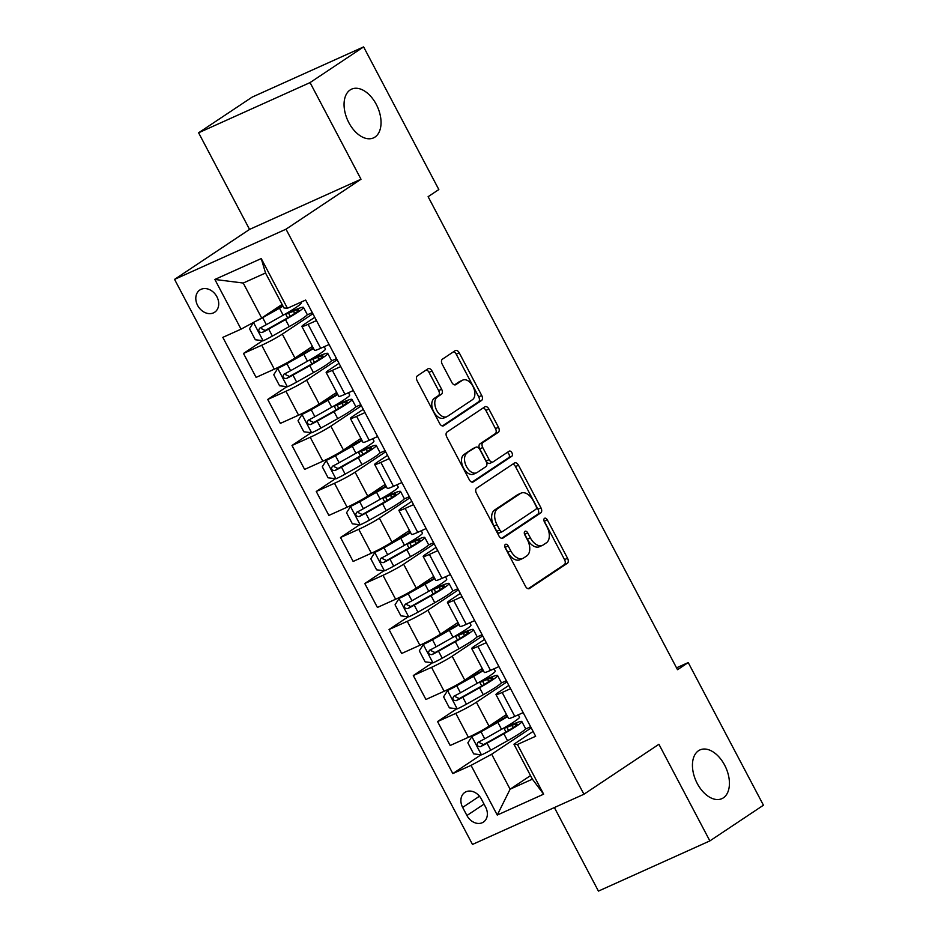<?xml version="1.0" encoding="UTF-8"?>
<svg xmlns="http://www.w3.org/2000/svg" width="938" height="938" viewBox="0 0 938 938"><rect width="100%" height="100%" fill="white"/><g stroke="black" fill="none" stroke-linecap="round" stroke-linejoin="round"><path stroke-width="1.41" d="M505.383 544.392A2.873 1.759 65.8 0 0 505.242 547.898L525.479 586.285A4.092 2.509 65.8 0 0 529.267 588.63A4.092 2.509 65.8 0 0 529.489 588.501L567.349 563.281A4.092 2.509 65.8 0 0 567.549 558.262L547.311 519.875A2.873 1.759 65.8 0 0 544.661 518.233A2.873 1.759 65.8 0 0 544.497 518.327A2.873 1.759 65.8 0 0 544.368 521.833L546.983 526.804A13.109 8.02 65.8 0 1 546.35 542.844L543.196 544.955A13.109 8.02 65.8 0 1 542.481 545.341A13.109 8.02 65.8 0 1 530.369 537.873L527.742 532.901A2.873 1.759 65.8 0 0 525.092 531.271A2.873 1.759 65.8 0 0 524.94 531.354A2.873 1.759 65.8 0 0 524.799 534.871L527.426 539.831A13.109 8.02 65.8 0 1 526.793 555.882L523.639 557.981A13.109 8.02 65.8 0 1 522.923 558.38A13.109 8.02 65.8 0 1 510.811 550.911L508.185 545.939A2.873 1.759 65.8 0 0 505.535 544.298A2.873 1.759 65.8 0 0 505.383 544.392M374.977 137.077A26.721 16.345 65.8 0 0 376.877 105.584A26.721 16.345 65.8 0 0 351.574 89.157A26.721 16.345 65.8 0 0 350.132 89.966A26.721 16.345 65.8 0 0 348.233 121.459A26.721 16.345 65.8 0 0 373.523 137.886A26.721 16.345 65.8 0 0 374.977 137.077M723.35 797.851A26.721 16.345 65.8 0 0 725.262 766.358A26.721 16.345 65.8 0 0 699.959 749.931A26.721 16.345 65.8 0 0 698.517 750.728A26.721 16.345 65.8 0 0 696.606 782.222A26.721 16.345 65.8 0 0 721.908 798.648A26.721 16.345 65.8 0 0 723.35 797.851M197.625 305.436A13.355 10.517 -123.7 0 0 214.673 312.213A13.355 10.517 -123.7 0 0 216.901 296.76A13.355 10.517 -123.7 0 0 199.853 289.983A13.355 10.517 -123.7 0 0 197.625 305.436M432.008 370.991A4.092 2.509 65.8 0 0 428.22 368.657A4.092 2.509 65.8 0 0 427.998 368.786L417.375 375.857A4.092 2.509 65.8 0 0 417.187 380.875L439.664 423.507A4.092 2.509 65.8 0 0 443.451 425.852A4.092 2.509 65.8 0 0 443.674 425.723L481.522 400.503A4.092 2.509 65.8 0 0 481.722 395.484L459.245 352.852A4.092 2.509 65.8 0 0 455.458 350.507A4.092 2.509 65.8 0 0 455.235 350.636L442.408 359.184A4.092 2.509 65.8 0 0 442.208 364.202L451.835 382.446A4.092 2.509 65.8 0 0 455.61 384.779A4.092 2.509 65.8 0 0 455.833 384.662L462.2 380.418A10.963 6.707 65.8 0 1 462.797 380.089A10.963 6.707 65.8 0 1 473.174 386.831A10.963 6.707 65.8 0 1 472.389 399.752L447.473 416.355A10.963 6.707 65.8 0 1 446.875 416.683A10.963 6.707 65.8 0 1 436.498 409.941A10.963 6.707 65.8 0 1 437.272 397.02L441.435 394.253A4.092 2.509 65.8 0 0 441.634 389.247L432.008 370.991L428.994 372.351A4.092 2.509 65.8 0 0 426.286 369.924M361.001 179.228L310.056 82.591L363.616 46.9L252.181 97.095L198.61 132.786L249.555 229.411L174.562 279.383L286.008 229.189L361.001 179.228L249.555 229.411M554.381 807.559L598.432 891.1L709.867 840.905L658.922 744.28L583.928 794.252L286.008 229.189M709.867 840.905L763.438 805.214L688.222 662.568L676.521 667.844M363.616 46.9L438.832 189.546L428.115 196.687L677.517 669.709L688.222 662.568M476.633 488.229A4.092 2.509 65.8 0 0 476.434 493.247L498.91 535.891A4.092 2.509 65.8 0 0 502.698 538.224A4.092 2.509 65.8 0 0 502.92 538.095L540.78 512.875A4.092 2.509 65.8 0 0 540.968 507.857L518.491 465.225A4.092 2.509 65.8 0 0 514.704 462.891A4.092 2.509 65.8 0 0 514.481 463.009L476.633 488.229M469.281 479.693L446.805 437.061A4.092 2.509 65.8 0 1 447.004 432.043L484.864 406.822A4.092 2.509 65.8 0 1 485.087 406.693A4.092 2.509 65.8 0 1 488.874 409.038L498.488 427.282A4.092 2.509 65.8 0 1 498.289 432.301L482.941 442.525A4.092 2.509 65.8 0 0 482.742 447.543L489.12 459.643A4.092 2.509 65.8 0 0 492.907 461.977A4.092 2.509 65.8 0 0 493.13 461.859L509.111 451.201A2.873 1.759 65.8 0 1 509.275 451.119A2.873 1.759 65.8 0 1 511.984 452.878A2.873 1.759 65.8 0 1 511.785 456.267L473.291 481.909A4.092 2.509 65.8 0 1 473.069 482.038A4.092 2.509 65.8 0 1 469.281 479.693M485.603 807.102L481.335 799A12.944 10.189 -123.7 0 0 464.814 792.434A12.944 10.189 -123.7 0 0 462.657 807.419L466.925 815.509A12.944 10.189 -123.7 0 0 483.445 822.075A12.944 10.189 -123.7 0 0 485.603 807.102M174.562 279.383L472.482 844.435L583.928 794.252M530.521 775.609L510.108 789.198L532.397 779.161L513.954 744.197L517.436 744.479L535.657 736.271L305.659 300.054L287.438 308.262L283.968 307.981L265.524 273.005L243.235 283.042L261.679 318.017L282.092 304.416M517.436 744.479L543.63 794.181L497.257 815.063L471.052 765.373L491.664 754.234L531.225 727.876M481.03 754.785L452.831 773.58L471.052 765.373M452.831 773.58L222.834 337.363L241.054 329.156L214.861 279.454L261.245 258.571L287.438 308.262M310.056 82.591L198.61 132.786M491.664 754.234L510.108 789.198L497.257 815.063M262.687 340.658L243.481 353.45L261.702 345.243A16.696 1.337 -27.8 0 0 282.326 334.104L312.882 313.749M243.481 353.45L256.097 377.381L274.318 369.173A16.696 1.337 -27.8 0 0 294.942 358.035L312.413 346.392M286.946 386.667L267.74 399.459L285.961 391.263A16.696 1.337 -27.8 0 0 306.585 380.125L337.141 359.758M267.74 399.459L280.356 423.39L298.577 415.182A16.696 1.337 -27.8 0 0 319.201 404.044L336.672 392.401M311.205 432.676L291.999 445.48L310.22 437.272A16.696 1.337 -27.8 0 0 330.844 426.133L361.4 405.779M291.999 445.48L304.616 469.41L322.836 461.203A16.696 1.337 -27.8 0 0 343.46 450.064L360.931 438.421M335.464 478.697L316.258 491.489L334.491 483.281A16.696 1.337 -27.8 0 0 355.103 472.154L385.659 451.788M316.258 491.489L328.875 515.419L347.107 507.212A16.696 1.337 -27.8 0 0 367.719 496.073L385.19 484.43M359.735 524.705L340.529 537.509L358.75 529.302A16.696 1.337 -27.8 0 0 379.362 518.163L409.918 497.797M340.529 537.509L353.145 561.44L371.366 553.232A16.696 1.337 -27.8 0 0 391.978 542.094L409.449 530.451M383.994 570.726L364.788 583.518L383.009 575.311A16.696 1.337 -27.8 0 0 403.621 564.184L434.188 543.817M364.788 583.518L377.404 607.449L395.625 599.241A16.696 1.337 -27.8 0 0 416.238 588.103L433.708 576.46M408.253 616.735L389.047 629.539L407.268 621.331A16.696 1.337 -27.8 0 0 427.88 610.192L458.448 589.826M389.047 629.539L401.663 653.469L419.884 645.262A16.696 1.337 -27.8 0 0 440.497 634.123L457.979 622.48M432.512 662.756L413.306 675.548L431.527 667.34A16.696 1.337 -27.8 0 0 452.151 656.213L482.707 635.847M413.306 675.548L425.922 699.478L444.143 691.271A16.696 1.337 -27.8 0 0 464.767 680.132L482.238 668.489M456.771 708.765L437.565 721.568L455.786 713.361A16.696 1.337 -27.8 0 0 476.41 702.222L506.966 681.856M437.565 721.568L450.181 745.487L468.402 737.291A16.696 1.337 -27.8 0 0 489.026 726.153L506.497 714.51M533.101 731.441L513.954 744.197M508.842 685.42L498.699 692.185A16.696 1.337 -27.8 0 0 495.968 694.542A16.696 1.337 -27.8 0 0 502.17 692.467L510.565 688.691M484.583 639.411L474.429 646.165A16.696 1.337 -27.8 0 0 471.708 648.533A16.696 1.337 -27.8 0 0 477.911 646.458L486.306 642.671M460.324 593.391L450.17 600.156A16.696 1.337 -27.8 0 0 447.449 602.513A16.696 1.337 -27.8 0 0 453.652 600.437L462.047 596.662M436.064 547.382L425.911 554.135A16.696 1.337 -27.8 0 0 423.19 556.504A16.696 1.337 -27.8 0 0 429.393 554.428L437.788 550.641M411.805 501.361L401.652 508.126A16.696 1.337 -27.8 0 0 398.931 510.483A16.696 1.337 -27.8 0 0 405.134 508.408L413.529 504.632M387.546 455.352L377.393 462.117A16.696 1.337 -27.8 0 0 374.672 464.474A16.696 1.337 -27.8 0 0 380.863 462.399L389.258 458.612M363.276 409.331L353.134 416.097A16.696 1.337 -27.8 0 0 350.402 418.465A16.696 1.337 -27.8 0 0 356.604 416.378L364.999 412.603M339.017 363.323L328.875 370.088A16.696 1.337 -27.8 0 0 326.143 372.445A16.696 1.337 -27.8 0 0 332.345 370.369L340.74 366.582M314.758 317.302L304.604 324.067A16.696 1.337 -27.8 0 0 301.884 326.436A16.696 1.337 -27.8 0 0 308.086 324.349L316.481 320.573M530.627 726.739L525.315 729.131M510.448 725.156L510.026 724.359A9.814 0.786 -27.8 0 0 508.724 725.566A9.814 0.786 -27.8 0 0 510.647 725.074L515.56 723.128A31.939 2.556 -27.8 0 1 521.833 721.533A31.939 2.556 -27.8 0 1 503.858 733.75L507.552 740.739A31.939 2.556 -27.8 0 0 525.526 728.533L521.833 721.533M495.968 694.542L508.584 718.473A16.696 1.337 -27.8 0 0 514.786 716.398L523.181 712.61M506.368 680.718L501.056 683.11M486.189 679.135L485.767 678.338A9.814 0.786 -27.8 0 0 484.465 679.546A9.814 0.786 -27.8 0 0 486.388 679.065L491.301 677.107A31.939 2.556 -27.8 0 1 497.574 675.524A31.939 2.556 -27.8 0 1 479.599 687.73L483.281 694.73A31.939 2.556 -27.8 0 0 501.267 682.512L497.574 675.524M471.708 648.533L484.325 672.464A16.696 1.337 -27.8 0 0 490.527 670.377L498.922 666.601M447.449 602.513L460.066 626.443A16.696 1.337 -27.8 0 0 466.268 624.368L474.663 620.593M482.109 634.709L476.797 637.101M461.93 633.127L461.508 632.329A9.814 0.786 -27.8 0 0 460.195 633.537A9.814 0.786 -27.8 0 0 462.129 633.044L467.042 631.098A31.939 2.556 -27.8 0 1 473.315 629.504A31.939 2.556 -27.8 0 1 455.34 641.721L459.022 648.709A31.939 2.556 -27.8 0 0 477.008 636.503L473.315 629.504M423.19 556.504L435.807 580.434A16.696 1.337 -27.8 0 0 442.009 578.347L450.404 574.572M457.85 588.701L452.538 591.092M437.671 587.106L437.249 586.309A9.814 0.786 -27.8 0 0 435.936 587.516A9.814 0.786 -27.8 0 0 437.87 587.036L442.783 585.078A31.939 2.556 -27.8 0 1 449.056 583.495A31.939 2.556 -27.8 0 1 431.081 595.7L434.763 602.7A31.939 2.556 -27.8 0 0 452.737 590.483L449.056 583.495M398.931 510.483L411.548 534.414A16.696 1.337 -27.8 0 0 417.75 532.338L426.133 528.563M433.591 542.68L428.279 545.072M413.412 541.097L412.99 540.3A9.814 0.786 -27.8 0 0 411.676 541.507A9.814 0.786 -27.8 0 0 413.611 541.015L418.524 539.069A31.939 2.556 -27.8 0 1 424.797 537.474A31.939 2.556 -27.8 0 1 406.822 549.691L410.504 556.68A31.939 2.556 -27.8 0 0 428.478 544.474L424.797 537.474M374.672 464.474L387.288 488.405A16.696 1.337 -27.8 0 0 393.479 486.33L401.874 482.542M409.32 496.671L404.008 499.063M389.141 495.076L388.719 494.279A9.814 0.786 -27.8 0 0 387.417 495.487A9.814 0.786 -27.8 0 0 389.34 495.006L394.253 493.048A31.939 2.556 -27.8 0 1 400.538 491.465A31.939 2.556 -27.8 0 1 382.552 503.671L386.245 510.671A31.939 2.556 -27.8 0 0 404.219 498.453L400.538 491.465M350.402 418.465L363.018 442.384A16.696 1.337 -27.8 0 0 369.22 440.309L377.615 436.533M385.061 450.65L379.749 453.042M364.882 449.068L364.46 448.27M326.143 372.445L338.759 396.375A16.696 1.337 -27.8 0 0 344.961 394.3L353.356 390.513M360.802 404.641L355.49 407.033M340.623 403.047L340.201 402.25M301.884 326.436L314.5 350.355A16.696 1.337 -27.8 0 0 320.702 348.279L329.097 344.504M336.543 358.621L331.231 361.013M316.364 357.038L315.942 356.241A9.814 0.786 -27.8 0 0 314.64 357.448A9.814 0.786 -27.8 0 0 316.563 356.956L321.476 355.01A31.939 2.556 -27.8 0 1 327.749 353.415A31.939 2.556 -27.8 0 1 309.774 365.632L313.456 372.621A31.939 2.556 -27.8 0 0 331.442 360.415L327.749 353.415M312.284 312.612L306.972 315.004M261.679 318.017L241.054 329.156M292.105 311.017L291.683 310.22M532.397 779.161L543.63 794.181M214.861 279.454L243.235 283.042M261.245 258.571L265.524 273.005M504.808 546.713A2.873 1.759 65.8 0 1 505.172 547.3L507.798 552.259A13.109 8.02 65.8 0 0 519.91 559.74L522.923 558.38M542.481 545.341L539.467 546.702A13.109 8.02 65.8 0 1 527.355 539.233L524.741 534.261A2.873 1.759 65.8 0 0 524.377 533.687M528.188 588.724L564.336 564.629A4.092 2.509 65.8 0 0 564.535 559.623L544.298 521.223A2.873 1.759 65.8 0 0 543.934 520.649M501.619 538.318L537.767 514.223A4.092 2.509 65.8 0 0 537.966 509.217L515.478 466.573A4.092 2.509 65.8 0 0 512.769 464.146M499.755 529.947A2.873 1.759 65.8 0 0 502.405 531.588A2.873 1.759 65.8 0 0 502.569 531.494L535.797 509.357A2.873 1.759 65.8 0 0 535.938 505.84L533.171 500.611A13.109 8.02 65.8 0 0 521.059 493.13A13.109 8.02 65.8 0 0 520.344 493.529L497.632 508.666A13.109 8.02 65.8 0 0 496.999 524.705L499.755 529.947L496.741 531.307A2.873 1.759 65.8 0 0 499.391 532.936A2.873 1.759 65.8 0 0 499.555 532.854L502.24 531.647M521.059 493.13L518.046 494.49A13.109 8.02 65.8 0 0 517.33 494.889L520.344 493.529M496.741 531.307L493.986 526.066A13.109 8.02 65.8 0 1 494.619 510.014L517.33 494.889M490.117 463.208A4.092 2.509 65.8 0 1 489.894 463.337A4.092 2.509 65.8 0 1 486.107 461.004L479.728 448.892A4.092 2.509 65.8 0 1 479.928 443.885L495.276 433.649A4.092 2.509 65.8 0 0 495.475 428.643L485.861 410.387A4.092 2.509 65.8 0 0 483.152 407.96M471.99 482.132L508.771 457.627A2.873 1.759 65.8 0 0 509.252 454.942A2.873 1.759 65.8 0 0 507.224 452.468M467.007 453.136A10.963 6.707 65.8 0 0 466.221 466.057A10.963 6.707 65.8 0 0 476.61 472.799A10.963 6.707 65.8 0 0 477.196 472.471L485.978 466.62A4.092 2.509 65.8 0 0 486.177 461.602L479.799 449.501A4.092 2.509 65.8 0 0 476.012 447.168A4.092 2.509 65.8 0 0 475.789 447.285L463.993 454.496A10.963 6.707 65.8 0 0 463.22 467.417A10.963 6.707 65.8 0 0 473.596 474.159L476.61 472.799M473.233 448.434A4.092 2.509 65.8 0 0 472.998 448.528A4.092 2.509 65.8 0 0 472.775 448.645L475.789 447.285M463.993 454.496L472.775 448.645M446.875 416.683L443.862 418.043A10.963 6.707 65.8 0 1 433.485 411.301A10.963 6.707 65.8 0 1 434.271 398.38L438.421 395.613A4.092 2.509 65.8 0 0 438.621 390.595L428.994 372.351M462.797 380.089L459.784 381.449A10.963 6.707 65.8 0 0 459.186 381.778L462.2 380.418M454.531 384.873L459.186 381.778M442.373 425.946L478.521 401.851A4.092 2.509 65.8 0 0 478.708 396.844L456.231 354.201A4.092 2.509 65.8 0 0 453.523 351.773M507.282 716.011A26.51 2.122 -27.8 0 1 496.096 722.788L471.931 736.447L467.851 742.849L473.667 753.882L481.628 754.856A11.068 0.879 -27.8 0 0 490.715 750.212L507.552 740.739M471.931 736.447A11.068 0.879 -27.8 0 0 481.018 731.804L497.844 722.33A31.939 2.556 -27.8 0 0 507.587 716.585M513.004 727.618L511.831 725.391A26.51 2.122 152.2 0 1 517.037 724.066A26.51 2.122 152.2 0 1 502.111 734.208L483.551 744.608L479.787 742.802M511.831 725.391L506.919 727.337A15.243 1.219 152.2 0 1 503.917 728.099A15.243 1.219 152.2 0 1 503.917 727.97M518.292 714.815L519.511 717.124A31.939 2.556 152.2 0 1 501.525 729.33L484.7 738.804A11.068 0.879 152.2 0 1 478.134 742.251L477.864 742.404M478.134 742.251C476.246 744.995 477.02 746.472 480.467 746.671A11.068 0.879 -27.8 0 0 487.033 743.213L503.858 733.75M483.023 669.99A26.51 2.122 -27.8 0 1 471.837 676.779L447.672 690.438L443.58 696.828L449.408 707.873L457.369 708.835A11.068 0.879 -27.8 0 0 466.456 704.192L483.281 694.73M447.672 690.438A11.068 0.879 -27.8 0 0 456.759 685.795L473.584 676.321A31.939 2.556 -27.8 0 0 483.328 670.576M488.745 681.609L487.572 679.37A26.51 2.122 152.2 0 1 492.778 678.057A26.51 2.122 152.2 0 1 477.852 688.187L459.292 698.599L455.516 696.782M487.572 679.37L482.648 681.316A15.243 1.219 152.2 0 1 479.658 682.078A15.243 1.219 152.2 0 1 479.658 681.949M494.033 668.806L495.252 671.104A31.939 2.556 152.2 0 1 477.266 683.31L460.441 692.783A11.068 0.879 152.2 0 1 453.875 696.231L453.605 696.395M453.875 696.231C451.987 698.986 452.761 700.463 456.208 700.651A11.068 0.879 -27.8 0 0 462.774 697.204L479.599 687.73M458.764 623.981A26.51 2.122 -27.8 0 1 447.578 630.758L423.413 644.418L419.321 650.82L425.149 661.853L433.11 662.826A11.068 0.879 -27.8 0 0 442.197 658.183L459.022 648.709M423.413 644.418A11.068 0.879 -27.8 0 0 432.488 639.775L449.325 630.301A31.939 2.556 -27.8 0 0 459.069 624.556M464.486 635.589L463.302 633.361A26.51 2.122 152.2 0 1 468.519 632.036A26.51 2.122 152.2 0 1 453.593 642.178L435.033 652.59L431.257 650.773M463.302 633.361L458.389 635.307A15.243 1.219 152.2 0 1 455.399 636.07A15.243 1.219 152.2 0 1 455.399 635.941M469.774 622.785L470.982 625.095A31.939 2.556 152.2 0 1 453.007 637.301L436.182 646.774A11.068 0.879 152.2 0 1 429.616 650.222L429.346 650.374M429.616 650.222C427.716 652.965 428.502 654.443 431.949 654.642A11.068 0.879 -27.8 0 0 438.515 651.183L455.34 641.721M434.505 577.96A26.51 2.122 -27.8 0 1 423.319 584.749L399.142 598.409L395.062 604.799L400.889 615.844L408.851 616.817A11.068 0.879 -27.8 0 0 417.938 612.162L434.763 602.7M399.142 598.409A11.068 0.879 -27.8 0 0 408.229 593.766L425.066 584.292A31.939 2.556 -27.8 0 0 434.81 578.547M440.227 589.58L439.043 587.34A26.51 2.122 152.2 0 1 444.249 586.027A26.51 2.122 152.2 0 1 429.334 596.158L410.774 606.569L406.998 604.752M439.043 587.34L434.13 589.299A15.243 1.219 152.2 0 1 431.14 590.049A15.243 1.219 152.2 0 1 431.14 589.932M445.515 576.776L446.723 579.074A31.939 2.556 152.2 0 1 428.748 591.28L411.923 600.754A11.068 0.879 152.2 0 1 405.357 604.213L405.087 604.365M405.357 604.213C403.457 606.956 404.243 608.434 407.69 608.621A11.068 0.879 -27.8 0 0 414.244 605.174L431.081 595.7M410.246 531.952A26.51 2.122 -27.8 0 1 399.049 538.729L374.883 552.388L370.803 558.79L376.63 569.835L384.592 570.796A11.068 0.879 -27.8 0 0 393.679 566.153L410.504 556.68M374.883 552.388A11.068 0.879 -27.8 0 0 383.97 547.745L400.796 538.271A31.939 2.556 -27.8 0 0 410.551 532.526M415.968 543.559L414.784 541.332A26.51 2.122 152.2 0 1 419.99 540.007A26.51 2.122 152.2 0 1 405.075 550.149L386.515 560.561L382.739 558.743M414.784 541.332L409.871 543.278A15.243 1.219 152.2 0 1 406.881 544.04A15.243 1.219 152.2 0 1 406.881 543.911M421.256 530.756L422.463 533.065A31.939 2.556 152.2 0 1 404.489 545.271L387.664 554.745A11.068 0.879 152.2 0 1 381.098 558.192L380.828 558.345M381.098 558.192C379.198 560.947 379.972 562.413 383.431 562.612A11.068 0.879 -27.8 0 0 389.985 559.154L406.822 549.691M385.987 485.931A26.51 2.122 -27.8 0 1 374.79 492.72L350.624 506.379L346.544 512.769L352.36 523.814L360.333 524.788A11.068 0.879 -27.8 0 0 369.42 520.133L386.245 510.671M350.624 506.379A11.068 0.879 -27.8 0 0 359.711 501.736L376.537 492.262A31.939 2.556 -27.8 0 0 386.292 486.517M391.697 497.55L390.525 495.311A26.51 2.122 152.2 0 1 395.73 493.998A26.51 2.122 152.2 0 1 380.805 504.128L362.244 514.54L358.48 512.723M390.525 495.311L385.612 497.269A15.243 1.219 152.2 0 1 382.622 498.019A15.243 1.219 152.2 0 1 382.622 497.902M396.997 484.747L398.204 487.045A31.939 2.556 152.2 0 1 380.23 499.251L363.393 508.724A11.068 0.879 152.2 0 1 356.839 512.183L356.557 512.336M356.839 512.183C354.939 514.927 355.713 516.404 359.16 516.592A11.068 0.879 -27.8 0 0 365.726 513.145L382.552 503.671M361.716 439.922A26.51 2.122 -27.8 0 1 350.531 446.699L326.365 460.359L322.285 466.761L328.101 477.805L336.074 478.767A11.068 0.879 -27.8 0 0 345.149 474.124L361.986 464.65A31.939 2.556 -27.8 0 0 379.96 452.444L376.279 445.444A31.939 2.556 -27.8 0 0 369.994 447.039L365.081 448.985A9.814 0.786 -27.8 0 1 363.158 449.478A9.814 0.786 -27.8 0 1 364.472 448.282M326.365 460.359A11.068 0.879 -27.8 0 0 335.452 455.716L352.278 446.254A31.939 2.556 -27.8 0 0 362.021 440.497M372.726 438.726L373.945 441.036A31.939 2.556 152.2 0 1 355.971 453.242L339.134 462.715A11.068 0.879 152.2 0 1 332.58 466.163C330.68 468.918 331.454 470.384 334.901 470.583A11.068 0.879 -27.8 0 0 341.467 467.124L358.293 457.662A31.939 2.556 -27.8 0 0 376.279 445.444M367.438 451.53L366.266 449.302A26.51 2.122 152.2 0 1 371.471 447.977A26.51 2.122 152.2 0 1 356.546 458.119L337.985 468.531L334.221 466.714M366.266 449.302L361.353 451.248A15.243 1.219 152.2 0 1 358.351 452.01A15.243 1.219 152.2 0 1 358.363 451.882M337.457 393.901A26.51 2.122 -27.8 0 1 326.272 400.69L302.106 414.35L298.026 420.74L303.842 431.785L311.803 432.758A11.068 0.879 -27.8 0 0 320.89 428.103L337.727 418.641A31.939 2.556 -27.8 0 0 355.701 406.424L352.008 399.436A31.939 2.556 -27.8 0 0 345.735 401.018L340.822 402.977A9.814 0.786 -27.8 0 1 338.899 403.457A9.814 0.786 -27.8 0 1 340.213 402.261M302.106 414.35A11.068 0.879 -27.8 0 0 311.193 409.707L328.019 400.233A31.939 2.556 -27.8 0 0 337.762 394.488M348.467 392.717L349.686 395.015A31.939 2.556 152.2 0 1 331.7 407.233L314.875 416.695A11.068 0.879 152.2 0 1 308.321 420.154C306.421 422.897 307.195 424.375 310.642 424.562A11.068 0.879 -27.8 0 0 317.208 421.115L334.034 411.641A31.939 2.556 -27.8 0 0 352.008 399.436M343.179 405.521L342.007 403.281A26.51 2.122 152.2 0 1 347.212 401.968A26.51 2.122 152.2 0 1 332.286 412.099L313.726 422.51L309.962 420.693M342.007 403.281L337.094 405.239A15.243 1.219 152.2 0 1 334.092 405.99A15.243 1.219 152.2 0 1 334.092 405.873M313.198 347.892A26.51 2.122 -27.8 0 1 302.013 354.67L277.847 368.329L273.755 374.731L279.583 385.776L287.544 386.737A11.068 0.879 -27.8 0 0 296.631 382.094L313.456 372.621M277.847 368.329A11.068 0.879 -27.8 0 0 286.934 363.686L303.76 354.224A31.939 2.556 -27.8 0 0 313.503 348.467M318.92 359.5L317.748 357.272A26.51 2.122 152.2 0 1 322.953 355.948A26.51 2.122 152.2 0 1 308.027 366.09L289.467 376.501L285.691 374.684M317.748 357.272L312.823 359.219A15.243 1.219 152.2 0 1 309.833 359.981A15.243 1.219 152.2 0 1 309.833 359.852M324.208 346.697L325.427 349.006A31.939 2.556 152.2 0 1 307.441 361.212L290.616 370.686A11.068 0.879 152.2 0 1 284.05 374.133L283.78 374.297M284.05 374.133C282.162 376.888 282.936 378.354 286.383 378.553A11.068 0.879 -27.8 0 0 292.949 375.094L309.774 365.632M253.588 322.32L249.496 328.71L255.324 339.755L263.285 340.729A11.068 0.879 -27.8 0 0 272.372 336.085L289.197 326.612A31.939 2.556 -27.8 0 0 307.183 314.406L303.49 307.406A31.939 2.556 -27.8 0 0 297.217 308.989L292.304 310.947A9.814 0.786 -27.8 0 1 290.37 311.428A9.814 0.786 -27.8 0 1 291.695 310.244M254.444 321.922A11.068 0.879 -27.8 0 0 262.663 317.677L279.501 308.203A31.939 2.556 -27.8 0 0 283.018 306.187M264.668 316.024L277.754 308.661A26.51 2.122 -27.8 0 0 282.795 305.753M300.781 302.259L301.157 302.986A31.939 2.556 152.2 0 1 283.182 315.203L266.357 324.665A11.068 0.879 152.2 0 1 259.791 328.124C257.891 330.868 258.677 332.345 262.124 332.533A11.068 0.879 -27.8 0 0 268.69 329.086L285.515 319.612A31.939 2.556 -27.8 0 0 303.49 307.406M294.661 313.491L293.477 311.252A26.51 2.122 152.2 0 1 298.694 309.939A26.51 2.122 152.2 0 1 283.768 320.069L265.208 330.481L261.432 328.663M293.477 311.252L288.564 313.21A15.243 1.219 152.2 0 1 285.574 313.96A15.243 1.219 152.2 0 1 285.574 313.843M282.326 334.104L294.942 358.035M306.585 380.125L319.201 404.044M330.844 426.133L343.46 450.064M355.103 472.154L367.719 496.073M379.362 518.163L391.978 542.094M403.621 564.184L416.238 588.103M427.88 610.192L440.497 634.123M452.151 656.213L464.767 680.132M476.41 702.222L489.026 726.153M502.17 692.467L514.786 716.398M455.786 713.361L468.402 737.291M431.527 667.34L444.143 691.271M477.911 646.458L490.527 670.377M407.268 621.331L419.884 645.262M453.652 600.437L466.268 624.368M383.009 575.311L395.625 599.241M429.393 554.428L442.009 578.347M358.75 529.302L371.366 553.232M405.134 508.408L417.75 532.338M334.491 483.281L347.107 507.212M380.863 462.399L393.479 486.33M310.22 437.272L322.836 461.203M356.604 416.378L369.22 440.309M285.961 391.263L298.577 415.182M332.345 370.369L344.961 394.3M261.702 345.243L274.318 369.173M308.086 324.349L320.702 348.279M484.031 804.124L466.925 815.509M479.47 796.21L462.657 807.419M507.798 552.259L510.811 550.911M524.741 534.261L527.742 532.901M527.355 539.233L530.369 537.873M544.298 521.223L547.311 519.875M564.535 559.623L567.549 558.262M564.336 564.629L567.349 563.281M505.172 547.3L508.185 545.939M515.478 466.573L518.491 465.225M537.966 509.217L540.968 507.857M537.767 514.223L540.78 512.875M494.619 510.014L497.632 508.666M493.986 526.066L496.999 524.705M485.861 410.387L488.874 409.038M495.475 428.643L498.488 427.282M495.276 433.649L498.289 432.301M479.928 443.885L482.941 442.525M479.728 448.892L482.742 447.543M486.107 461.004L489.12 459.643M508.771 457.627L511.785 456.267M438.621 390.595L441.634 389.247M438.421 395.613L441.435 394.253M434.271 398.38L437.272 397.02M456.231 354.201L459.245 352.852M478.708 396.844L481.722 395.484M478.521 401.851L481.522 400.503M471.826 736.611L481.429 754.832M508.56 730.444L506.919 727.337M502.534 719.036L501.795 717.64M506.989 716.21L506.192 714.709M497.844 722.33L501.525 729.33M487.033 743.213L490.715 750.212M481.018 731.804L484.7 738.804M483.551 744.608L480.467 746.671M447.567 690.591L457.169 708.811M484.289 684.435L482.648 681.316M478.274 673.027L477.536 671.62M482.73 670.189L481.933 668.688M473.584 676.321L477.266 683.31M462.774 697.204L466.456 704.192M456.759 685.795L460.441 692.783M459.292 698.599L456.208 700.651M423.308 644.582L432.91 662.803M460.03 638.415L458.389 635.307M454.015 627.006L453.277 625.611M458.471 624.18L457.674 622.68M449.325 630.301L453.007 637.301M438.515 651.183L442.197 658.183M432.488 639.775L436.182 646.774M435.033 652.59L431.949 654.642M399.049 598.561L408.651 616.794M435.771 592.406L434.13 589.299M429.756 580.997L429.018 579.59M434.212 578.16L433.415 576.659M425.066 584.292L428.748 591.28M414.244 605.174L417.938 612.162M408.229 593.766L411.923 600.754M410.774 606.569L407.69 608.621M374.778 552.552L384.392 570.773M411.512 546.385L409.871 543.278M405.497 534.977L404.759 533.581M409.941 532.151L409.156 530.65M400.796 538.271L404.489 545.271M389.985 559.154L393.679 566.153M383.97 547.745L387.664 554.745M386.515 560.561L383.431 562.612M350.519 506.532L360.133 524.764M387.253 500.376L385.612 497.269M381.238 488.968L380.5 487.561M385.682 486.142L384.897 484.629M376.537 492.262L380.23 499.251M365.726 513.145L369.42 520.133M359.711 501.736L363.393 508.724M362.244 514.54L359.16 516.592M326.26 460.523L335.874 478.743M358.293 457.662L361.986 464.65M362.994 454.355L361.353 451.248M356.979 442.947L356.241 441.552M361.423 440.121L360.638 438.621M352.278 446.254L355.971 453.242M341.467 467.124L345.149 474.124M335.452 455.716L339.134 462.715M337.985 468.531L334.901 470.583M302.001 414.514L311.604 432.735M334.034 411.641L337.727 418.641M338.735 408.347L337.094 405.239M332.709 396.938L331.97 395.531M337.164 394.112L336.367 392.6M328.019 400.233L331.7 407.233M317.208 421.115L320.89 428.103M311.193 409.707L314.875 416.695M313.726 422.51L310.642 424.562M277.742 368.493L287.345 386.714M314.464 362.338L312.823 359.219M308.45 350.918L307.711 349.522M312.905 348.092L312.108 346.591M303.76 354.224L307.441 361.212M292.949 375.094L296.631 382.094M286.934 363.686L290.616 370.686M289.467 376.501L286.383 378.553M253.483 322.484L263.086 340.705M285.515 319.612L289.197 326.612M290.205 316.317L288.564 313.21M279.501 308.203L283.182 315.203M268.69 329.086L272.372 336.085M262.663 317.677L266.357 324.665M265.208 330.481L262.124 332.533M499.391 532.936L502.405 531.588M489.894 463.337L492.907 461.977M472.998 448.528L476.012 447.168M503.917 728.099L505.969 731.992M499.286 719.305L499.954 720.572M479.658 682.078L481.71 685.971M475.027 673.296L475.695 674.563M455.399 636.07L457.451 639.962M450.768 627.276L451.436 628.542M431.14 590.049L433.192 593.942M426.509 581.267L427.177 582.533M406.881 544.04L408.933 547.933M402.25 535.246L402.918 536.513M382.622 498.019L384.674 501.912M377.979 489.237L378.647 490.504M358.351 452.01L360.403 455.903M353.72 443.228L354.388 444.495M334.092 405.99L336.144 409.883M329.461 397.208L330.129 398.474M309.833 359.981L311.885 363.874M305.202 351.199L305.87 352.465M285.574 313.96L287.626 317.853M280.943 305.178L281.611 306.445"/></g></svg>
